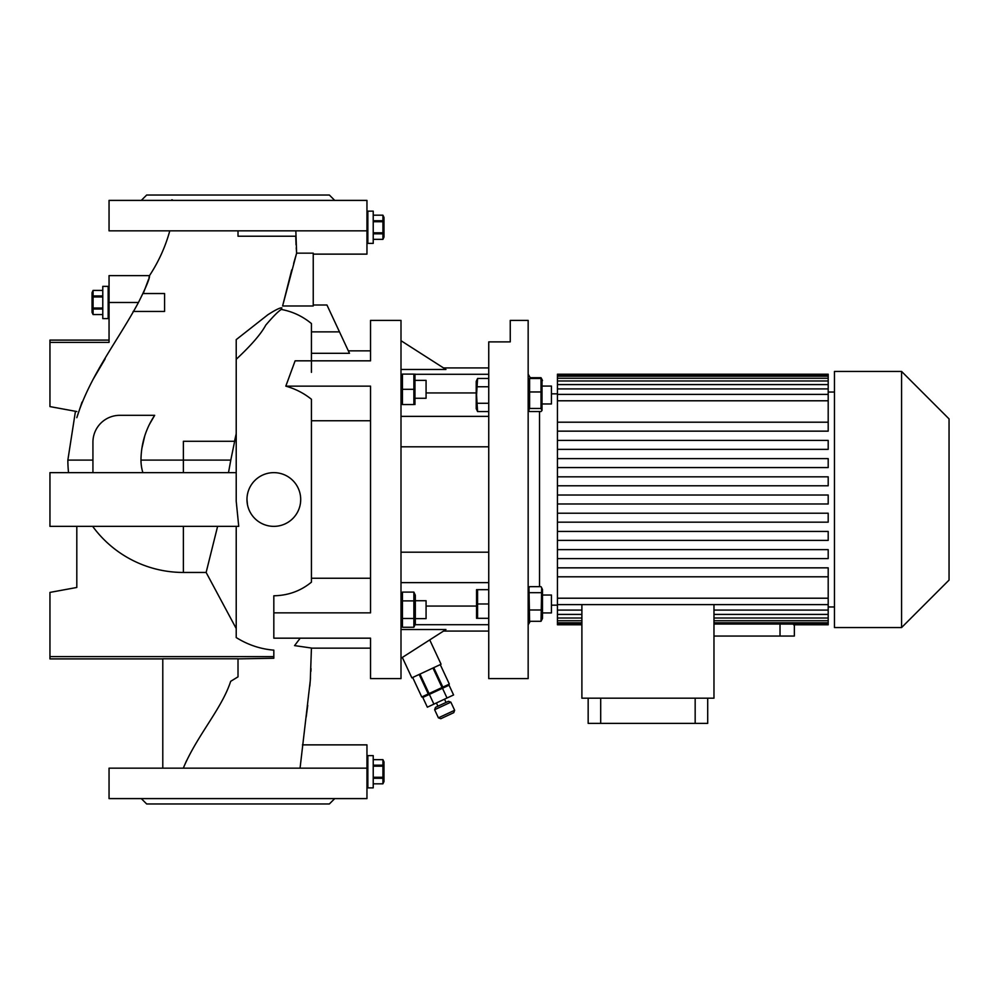 <?xml version="1.0" encoding="UTF-8"?>
<svg xmlns="http://www.w3.org/2000/svg" width="999" height="999" viewBox="0 0 999 999"><rect width="100%" height="100%" fill="white"/><g stroke="black" fill="none" stroke-linecap="round" stroke-linejoin="round"><path stroke-width="1.5" d="M109.053 286.363L102.785 286.363L102.785 318.606L108.154 318.606L108.154 286.363L108.154 318.606L109.053 318.606M102.785 295.954L93.082 295.954L93.082 290.409L92.045 292.632L92.045 312.337L93.082 314.573L93.082 309.028L102.785 309.028M102.785 308.029L93.082 308.029L93.082 309.028M93.082 308.029L93.082 296.953L102.785 296.953M93.082 295.954L93.082 296.953M93.082 290.397L102.785 290.397L93.082 290.409M102.785 314.56L93.082 314.56L102.785 314.573M92.457 302.572L92.557 304.62M366.958 211.139L367.857 211.139L367.857 243.381L367.857 211.139L373.226 211.139L373.226 243.381L366.958 243.381M373.226 233.803L382.929 233.803L382.929 239.335L383.978 237.113L383.978 217.407L382.929 215.172L382.929 220.729L373.226 220.729M373.226 221.728L382.929 221.728L382.929 220.729M382.929 221.728L382.929 232.804L373.226 232.804M382.929 233.803L382.929 232.804M382.929 239.348L373.226 239.348L382.929 239.335M373.226 215.185L382.929 215.185L373.226 215.172M383.566 227.185L383.466 225.125M366.958 755.619L367.857 755.619L367.857 787.861L367.857 755.619L373.226 755.619L373.226 787.861L366.958 787.861M373.226 778.271L382.929 778.271L382.929 783.815L383.978 781.593L383.978 761.887L382.929 759.652L382.929 765.197L373.226 765.197M373.226 766.196L382.929 766.196L382.929 765.197M382.929 766.196L382.929 777.272L373.226 777.272M382.929 778.271L382.929 777.272M382.929 783.828L373.226 783.828L382.929 783.815M373.226 759.665L382.929 759.665L373.226 759.652M383.566 771.653L383.466 769.605M419.168 674.45L428.246 693.93L421.753 696.965L412.662 677.484M402.335 657.442L411.863 677.859L441.071 664.235L429.732 639.909M434.627 709.727L435.489 707.354L441.983 704.32L448.476 701.298L450.861 702.16L434.627 709.727L438.411 717.844L446.528 714.06L454.645 710.277L450.861 702.16M454.645 710.277L453.771 712.662L440.784 718.718L438.411 717.844M236.214 433.666L234.515 441.296L183.379 441.296L183.379 460.102L230.794 460.102L236.214 433.666L236.214 339.635L267.832 314.772C275.299 309.977 279.982 307.667 281.855 307.842L281.256 309.44C278.059 311.526 272.902 316.745 265.771 325.125C261.039 333.953 251.186 345.342 236.214 359.303L236.214 339.635M400.999 624.15L402.447 627.26L402.447 592.107L400.999 595.217M413.873 627.26L413.873 592.107L415.322 595.217L415.322 624.15L413.873 627.26L402.447 627.26M542.482 612.936L551.436 612.936L551.436 595.029L542.482 595.029M541.67 587.787L542.482 589.522L542.482 618.443L541.033 621.291L529.607 621.291L528.971 587.787L529.607 586.675L541.033 586.675L541.67 587.787L541.033 621.291M542.02 410.477L542.02 379.558L541.033 378.496L541.033 408.479L542.02 410.477L541.033 411.538L529.607 411.538L528.621 410.477L529.607 408.479L529.607 378.496L528.159 380.557M551.436 386.064L542.482 386.064L551.436 386.064L551.436 403.971L542.482 403.971M414.672 393.069L413.873 389.323L402.447 389.323L402.447 374.101L413.873 374.101L413.873 404.545L402.447 404.545L402.447 389.323L401.648 385.564M401.61 378.097L401.348 381.705M414.972 374.101L414.972 404.545M414.71 385.314L414.972 381.705M414.672 377.847L413.873 374.101M300.562 502.135L300.699 499.5A26.861 26.861 0 0 0 273.826 472.639A26.861 26.861 0 0 0 246.965 499.5L247.477 504.745M246.965 499.5A26.861 26.861 0 0 0 273.826 526.361A26.861 26.861 0 0 0 300.699 499.5M133.142 311.438L164.573 311.438L164.573 293.531L143.244 293.531L148.614 279.196M166.234 200.399L173.189 200.399L171.903 199.738M302.822 200.399L309.79 200.399M334.727 200.399L329.358 195.03L146.666 195.03L141.296 200.399M302.822 798.601L309.79 798.601M334.727 798.601L329.358 803.97L146.666 803.97L141.296 798.601M166.234 798.601L173.189 798.601M285.814 386.151L370.542 386.151L370.542 612.849L273.826 612.849L273.826 638.174L370.542 638.174L370.542 678.608L400.999 678.608L400.999 320.392L370.542 320.392L370.542 360.826L295.117 360.826L285.814 386.151C295.367 388.836 303.908 393.206 311.438 399.275L311.438 582.155L311.438 578.246L370.542 578.246M169.78 230.844C165.434 246.716 158.666 261.651 149.5 275.624L149.001 277.71M138.449 302.485C146.229 286.975 149.912 278.009 149.5 275.624L109.053 275.624L109.053 302.485L138.449 302.485C117.857 340.859 89.885 375.574 76.811 417.694L82.018 402.11M75.449 411.276L67.857 460.102L92.932 460.102M142.882 472.639A42.395 42.395 0 0 1 140.984 460.102C141.121 443.868 145.679 428.946 154.67 415.322L119.805 415.322A26.861 26.861 0 0 0 92.932 442.182L92.932 472.639M295.841 230.844L296.628 253.159L282.605 305.981L313.236 305.981L313.236 253.159L296.628 253.159L296.241 247.777M477.584 378.471L476.211 381.406L476.211 408.628L477.584 411.563L476.548 395.017L477.584 378.471L488.748 378.471M476.823 380.532L476.548 382.605M415.322 398.276L426.073 398.276L426.073 380.369L415.322 380.369M794.355 624.787L794.355 636.063L713.973 636.063M901.585 627.559L949.05 580.094L949.05 418.906L901.585 371.441L834.465 371.441L834.465 627.559L901.585 627.559L901.585 371.441M557.442 393.831L551.436 393.831M539.535 586.675L539.535 411.538M557.442 605.169L551.436 605.169M530.681 378.496L528.159 374.126M530.219 621.291L528.159 624.875M528.159 678.608L528.159 320.392L510.252 320.392L510.252 341.883L488.748 341.883L488.748 678.608L528.159 678.608M834.465 392.033L828.196 392.033M828.196 431.156L557.442 431.156L557.442 422.202L828.196 422.202L828.196 431.156L557.442 431.156L557.442 449.363L828.196 449.363L557.442 449.363L557.442 467.569L828.196 467.569L557.442 467.569L557.442 485.776L828.196 485.776L557.442 485.776L557.442 522.177L828.196 522.177L557.442 522.177L557.442 540.384L828.196 540.384L557.442 540.384L557.442 558.591L828.196 558.591L557.442 558.591L557.442 624.787L581.893 624.787M834.465 606.967L828.196 606.967M476.548 589.66L476.548 618.306L477.584 618.306L477.584 589.66L476.548 589.66L488.748 589.66M415.322 618.631L426.073 618.631L426.073 600.724L415.322 600.724M488.748 603.983L477.584 603.983M488.748 618.306L477.584 618.306M581.893 604.607L581.893 698.189L713.973 698.189L713.973 604.607M707.704 698.189L707.704 723.376L588.161 723.376L588.161 698.189M793.631 624.113L793.631 624.787L828.196 624.787L828.196 624.113L780.019 624.05L780.019 636.063M713.973 622.802L828.196 622.802L828.196 624.113M713.973 618.019L828.196 618.019L828.196 622.802M713.973 610.077L828.196 610.077L828.196 618.019M828.196 620.741L713.973 620.741M557.442 598.214L828.196 598.214L828.196 610.077M828.196 614.41L713.973 614.41M713.973 624.05L780.019 624.05M557.442 422.202L557.442 400.786L828.196 400.786L828.196 388.923L557.442 388.923L557.442 400.786M557.442 384.59L557.442 380.981L828.196 380.981L828.196 384.59L557.442 384.59L557.442 388.923M557.442 378.259L557.442 376.198L828.196 376.198L828.196 378.259L557.442 378.259L557.442 380.981M557.442 374.887L828.196 374.887L828.196 374.213L557.442 374.213L557.442 376.198M557.442 495.017L828.196 495.017L828.196 503.983L557.442 503.983M557.442 622.802L581.893 622.802M581.893 624.113L557.442 624.113M557.442 618.019L581.893 618.019M581.893 620.741L557.442 620.741M557.442 610.077L581.893 610.077M581.893 614.41L557.442 614.41M557.442 567.844L828.196 567.844L828.196 598.214M828.196 576.798L557.442 576.798L828.196 576.798M828.196 604.607L557.442 604.607M557.442 476.823L828.196 476.823L828.196 485.776M557.442 458.616L828.196 458.616L828.196 467.569M557.442 440.409L828.196 440.409L828.196 449.363M828.196 422.202L828.196 400.786M828.196 522.177L828.196 513.224L557.442 513.224M828.196 540.384L828.196 531.431L557.442 531.431M828.196 558.591L828.196 549.637L557.442 549.637M828.196 374.887L828.196 376.198M828.196 378.259L828.196 380.981M828.196 384.59L828.196 388.923M828.196 394.393L557.442 394.393M695.167 698.189L695.167 723.376M600.699 698.189L600.699 723.376M488.748 386.75L477.584 386.75M488.748 403.284L477.584 403.284M488.748 411.563L477.584 411.563L476.835 405.319M296.066 244.83L295.754 236.214L238.012 236.214L238.012 230.844M296.628 253.159L293.644 263.449M291.733 269.855L282.605 305.981M141.821 448.701L144.693 436.151M148.327 426.66L148.664 425.949M149.313 424.587L154.67 415.322M92.72 380.02L94.455 377.048M94.805 376.461L105.145 358.853M236.214 472.639L49.95 472.639L49.95 526.361L238.736 526.361L236.214 501.173L236.214 359.303M109.053 340.097L49.95 340.097L49.95 406.593L76.811 411.538M109.053 302.485L109.053 342.382L49.95 342.382M366.958 230.844L109.053 230.844L109.053 200.399L366.958 200.399L366.958 254.133L313.236 254.133M366.958 798.601L109.053 798.601L109.053 768.156L366.958 768.156L366.958 798.601M162.787 658.903L49.95 658.903L49.95 656.618L273.826 656.618L273.826 658.254L238.012 658.878M183.304 768.156L186.488 760.801L183.304 768.156C197.078 735.326 221.815 708.778 230.669 681.33L238.012 676.847L238.012 658.778L162.787 658.778L162.787 768.156M300.062 768.156L310.289 680.544L311.438 648.039L294.568 645.604L300.224 638.174M273.826 595.779L273.826 612.849L273.826 595.779C288.149 595.529 300.687 590.983 311.438 582.155M311.438 360.826L311.438 323.564C302.51 316.196 292.445 311.488 281.256 309.44M236.214 527.534L236.214 637.549C247.902 644.855 260.439 649.05 273.826 650.149L273.826 656.618M311.438 372.34L311.438 353.296L349.475 353.296L326.948 305.007L339.485 331.868L326.948 305.007L339.485 331.868L311.438 331.868L311.438 323.564M311.014 668.593L310.876 671.378M310.489 677.747L309.84 686.038M307.742 705.319L306.181 717.057M236.214 634.24L236.214 637.549M92.657 526.361A112.35 112.35 0 0 0 183.379 572.452L206.131 572.452L217.607 526.361M206.131 572.452L236.214 628.546M370.542 420.754L311.438 420.754L311.438 399.275M228.496 472.639L230.794 460.102M49.95 656.618L49.95 592.407L76.811 587.462L76.811 526.361M302.435 744.867L366.958 744.867L366.958 768.156M400.999 340.696L445.929 369.468L400.999 369.468M488.748 374.288L415.06 374.288M443.544 367.932L488.748 367.932M400.999 658.304L445.929 629.532L400.999 629.532M443.544 631.068L488.748 631.068M488.748 624.712L415.06 624.712M426.073 392.932L476.211 392.932M400.999 446.815L488.748 446.815M400.999 416.371L488.748 416.371M400.999 552.185L488.748 552.185M400.999 582.629L488.748 582.629M426.073 606.068L476.211 606.068M414.71 400.537L414.972 396.928M401.61 393.319L401.348 396.928M401.648 400.786L402.447 404.545M530.219 377.709L541.033 377.709L541.883 379.32M541.033 408.479L529.607 408.479M541.033 391.97L529.607 391.97M541.033 378.496L529.607 378.496M541.033 592.682L529.607 592.682M541.033 609.989L529.607 609.989M528.159 618.443L529.607 621.291M414.672 625.074L414.972 622.864M414.672 598.701L414.972 596.503M401.635 594.293L401.348 596.503M401.61 598.588L402.447 600.886L413.873 600.886M401.635 620.666L401.348 622.864M413.873 592.107L402.447 592.107M413.873 618.468L402.447 618.468M442.482 688.274L449.051 685.214L453.583 694.954L447.028 698.014L442.482 688.274L422.802 697.452L427.347 707.192L433.903 704.133L429.37 694.392M433.903 704.133L447.028 698.014M421.753 696.952L412.674 677.472M432.954 668.019L442.045 687.499L429.058 693.556L419.967 674.075M440.259 664.622L449.338 684.09L442.844 687.125L433.766 667.644M449.338 684.09L440.259 664.61M442.045 687.499L442.844 687.125M428.246 693.93L429.058 693.556M140.984 460.102L183.379 460.102L183.379 472.639M156.531 460.102L141.021 460.102M183.379 526.361L183.379 572.452M446.041 702.434L444.53 699.188M445.666 686.8L445.292 685.988M528.159 589.522L528.971 587.787M400.999 374.85L401.348 374.101M67.857 460.102A115.522 115.522 0 0 0 68.544 472.639M326.948 305.007L313.236 305.007M370.542 350.849L348.326 350.849M370.542 648.151L311.438 648.151M400.999 403.783L401.348 404.545M542.482 380.557L541.67 378.821M528.159 409.478L528.621 410.477M426.186 695.878L425.811 695.067M437.924 706.218L436.413 702.971"/></g></svg>
